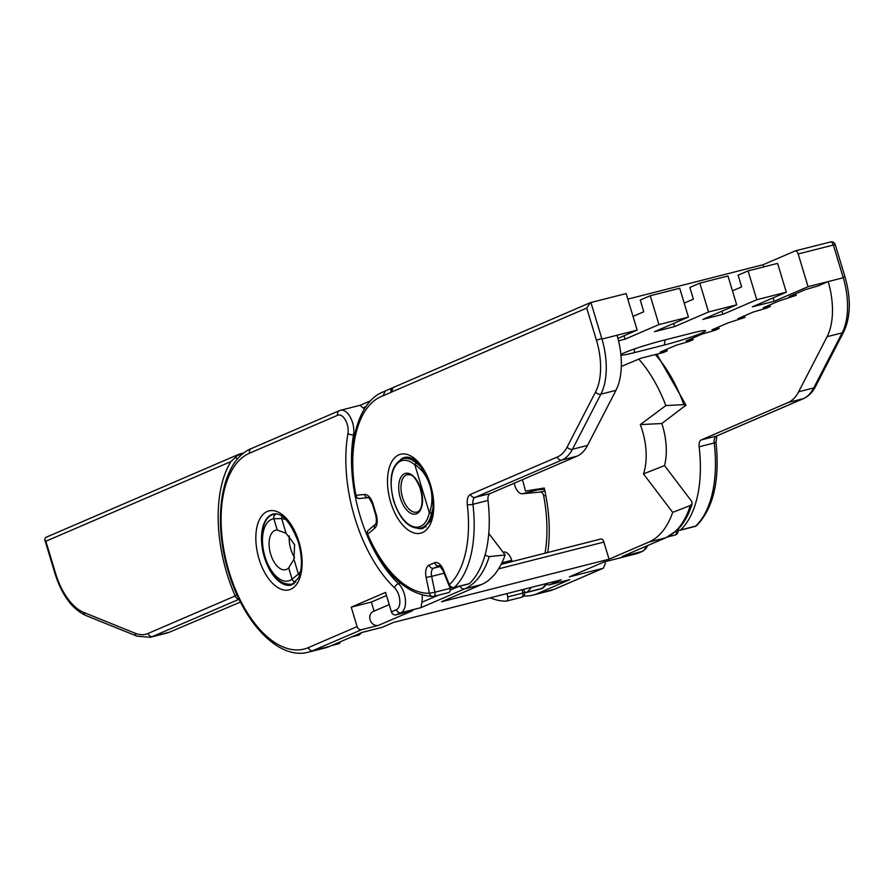 <?xml version="1.0" encoding="UTF-8"?>
<svg xmlns="http://www.w3.org/2000/svg" width="894" height="894" viewBox="0 0 894 894"><rect width="100%" height="100%" fill="white"/><g stroke="black" fill="none" stroke-linecap="round" stroke-linejoin="round"><path stroke-width="1.34" d="M432.987 508.138L431.523 513.156A1.632 0.928 -168.8 0 1 429.299 512.597L414.905 464.958A1.632 1.084 -48 0 1 416.448 463.248L421.074 466.936M420.806 528.108A35.838 18.942 75.7 0 0 431.523 513.156A1.632 0.749 -159.3 0 1 429.545 512.508C432.562 504.104 432.718 495.198 430.014 485.8C427.064 476.491 422.113 469.506 415.162 464.858A1.632 0.905 -57.3 0 1 416.448 463.248A35.838 18.942 75.7 0 0 403.149 458.633C391.36 464.232 388.197 478.368 393.662 501.053C400.378 520.23 409.418 529.248 420.806 528.108L426.17 526.745M420.146 487.766A19.344 10.225 -104.3 0 0 421.264 492.683A19.344 10.225 -104.3 0 0 421.834 494.393M381.503 627.476A8.147 4.302 -104.3 0 0 381.861 627.42A8.147 4.302 -104.3 0 0 382.196 627.297L362.092 632.416L329.618 646.384A105.894 55.964 -104.3 0 1 325.181 647.904L308.419 652.162A105.894 55.964 75.7 0 0 312.866 650.642L329.618 646.384M400.534 583.212L398.545 583.715A16.293 8.605 75.7 0 1 404.233 593.739A16.293 8.605 75.7 0 1 400.948 612.736L421.063 607.618L421.812 602.31A16.293 8.605 -104.3 0 0 422.136 595.169M690.291 505.523L692.191 503.668C688.738 514.944 683.653 523.828 676.959 530.343L666.131 537.618L622.135 556.526L665.695 537.775A105.894 55.964 -104.3 0 0 690.291 505.523L672.69 512.374L643.456 473.887A48.879 25.825 -104.3 0 0 642.35 430.606A48.879 25.825 -104.3 0 0 640.305 424.605L661.839 423.521L686.011 405.116L656.822 354.203M692.191 503.668L691.721 501.4L664.533 465.606A48.879 25.825 -104.3 0 0 662.454 425.499A48.879 25.825 -104.3 0 0 661.839 423.521M522.364 479.698A72.09 38.096 75.7 0 1 523.068 481.944A72.09 38.096 75.7 0 1 525.482 491.063L544.234 488.035A109.973 58.11 -104.3 0 1 547.731 552.503M386.487 595.538L371.345 602.064L374.072 611.116M357.108 626.616A4.068 3.442 66.7 0 0 361.634 629.655L312.866 650.642A4.068 3.442 -113.3 0 1 308.341 647.614L357.108 626.616L351.23 607.171L385.549 592.409L391.416 611.854L396.422 609.697A12.214 6.459 -104.3 0 0 399.774 600.086A12.214 6.459 -104.3 0 0 394.623 587.928A114.041 60.267 75.7 0 1 354.784 517.749A114.041 60.267 75.7 0 1 347.956 433.366A4.068 2.246 10 0 0 353.543 434.674A109.973 58.11 -104.3 0 0 360.126 516.039A109.973 58.11 -104.3 0 0 398.545 583.715A4.068 2.648 -46.5 0 0 394.623 587.928M638.282 553.118L642.238 551.408L622.135 556.526M554.995 588.967A4.068 3.442 -113.3 0 1 554.593 589.18L549.709 590.833A105.894 55.964 -104.3 0 0 554.157 589.325L602.925 568.338L569.411 576.854L603.942 561.991L637.444 553.475M604.88 561.756L605.305 563.511L603.361 568.182L554.593 589.18A4.068 3.442 -113.3 0 1 554.157 589.325L537.395 593.582L569.869 579.603A8.147 4.302 75.7 0 1 569.534 579.725A8.147 4.302 75.7 0 1 569.176 579.781M523.705 595.963A105.894 55.964 -104.3 0 0 532.958 595.102A105.894 55.964 -104.3 0 0 537.395 593.582M484.984 555.23L489.219 556.627L505.121 554.951L488.761 533.405M505.121 554.951A105.894 55.964 75.7 0 1 481.385 584.609L441.491 601.785L609.049 559.197L603.886 542.088L498.617 568.841M546.212 583.603A8.147 4.302 -104.3 0 0 549.419 584.832A8.147 4.302 -104.3 0 0 549.765 584.721L561.175 579.804L393.617 622.392L382.196 627.297M364.35 409.061A16.293 8.605 -104.3 0 0 363.098 407.854L360.003 405.384M638.808 359.131A105.894 55.964 75.7 0 1 665.851 405.574L683.832 404.636A105.894 55.964 -104.3 0 0 655.302 354.594M600.88 538.993L501.154 564.349L600.712 539.06A4.068 2.157 75.7 0 1 600.88 538.993A4.068 2.157 75.7 0 1 603.886 542.088M672.69 512.374A105.894 55.964 75.7 0 1 648.943 542.032L609.049 559.197M640.305 424.605L665.851 405.574M389.225 604.601L373.301 611.451A7.443 6.303 66.7 0 0 370.272 620.313A7.443 6.303 66.7 0 0 378.385 625.398L361.634 629.655M378.385 625.398L412.693 610.636L395.941 614.893A4.068 3.442 -113.3 0 1 391.416 611.854M643.456 473.887L664.533 465.606M685.597 405.82L683.832 404.636M370.608 400.78L360.092 405.306L340.58 410.257A16.293 8.605 75.7 0 1 352.571 422.616A16.293 8.605 75.7 0 1 353.543 434.674L354.773 434.361M371.345 602.064L351.23 607.171M620.872 354.683A28.507 2.023 -16.8 0 1 662.052 340.681L692.213 333.015A28.507 2.023 -16.8 0 1 705.433 330.668A28.507 2.023 -16.8 0 1 701.701 333.06A28.507 2.023 -16.8 0 1 664.287 345.028L634.125 352.694A28.507 2.023 -16.8 0 1 620.917 355.052M677.998 529.315A4.068 2.157 -104.3 0 0 679.932 530.298A4.068 2.157 -104.3 0 0 680.479 529.986L695.566 526.153A105.894 55.964 -104.3 0 0 714.205 442.966A8.147 4.302 75.7 0 1 716.396 436.06L803.17 398.713A57.015 30.128 -104.3 0 0 813.752 387.929A4.068 2.973 -152.7 0 0 815.44 386.677L843.858 331.607C850.719 316.699 851.099 298.451 844.975 276.849L843.076 277.174L833.364 245.023L798.186 253.963L808.064 286.695L774.148 301.289L752.39 306.81L786.307 292.215L777.601 263.384L748.077 270.882L756.793 299.725L722.877 314.319L702.773 319.426L736.678 304.832L727.973 275.989L699.823 283.141L708.529 311.984L674.624 326.578L654.509 331.685L688.425 317.091L679.719 288.259L650.229 295.746L658.934 324.589L625.018 339.184L618.536 340.837M680.479 529.986A105.894 55.964 -104.3 0 0 699.13 446.799L714.205 442.966A4.068 0.838 173.2 0 0 715.982 442.049L716.899 435.881M717.234 435.702A4.068 3.442 -113.3 0 1 716.832 435.914A4.068 3.442 -113.3 0 1 716.396 436.06L701.309 439.893A8.147 4.302 -104.3 0 0 699.13 446.799M701.309 439.893L788.083 402.546L803.17 398.713A4.068 3.442 -113.3 0 0 803.605 398.568C808.567 396.344 812.512 392.388 815.44 386.677M790.989 295.813L791.224 296.596L789.19 296.584L805.148 289.712L818.2 285.868L828.168 281.576A57.015 30.128 75.7 0 1 827.084 336.692L798.666 391.762A57.015 30.128 75.7 0 1 788.083 402.546M795.783 293.746L796.252 295.322L779.222 300.876L763.264 307.748L770.326 306.474L766.337 308.195L753.284 312.04L737.941 318.644L745.004 317.381L727.973 322.935L712.015 329.808L719.067 328.534L715.077 330.255L702.036 334.099L686.078 340.972L693.141 339.698L689.151 341.419L676.11 345.263L660.152 352.124L667.215 350.861L663.225 352.582L640.763 358.282L621.308 366.462M769.846 304.91L770.326 306.474M744.534 315.805L745.004 317.381M718.597 326.969L719.067 328.534M692.671 338.133L693.141 339.698M666.734 349.297L667.215 350.861M615.955 390.343A57.015 30.128 -104.3 0 0 617.039 335.239L601.964 339.072A57.015 30.128 75.7 0 1 600.88 394.176L615.955 390.343L587.537 445.424L572.462 449.257A57.015 30.128 75.7 0 1 561.879 460.03L576.965 456.197A57.015 30.128 -104.3 0 0 587.537 445.424M360.092 498.427A4.068 3.442 -95.5 0 1 359.645 498.506A4.068 3.442 -95.5 0 1 355.901 495.298L364.506 494.471A12.214 6.459 75.7 0 1 372.988 503.825L376.24 514.609A12.214 6.459 75.7 0 1 374.709 528.276L367.646 534.187A4.068 3.353 50.1 0 1 368.384 530.22L368.384 530.22A4.068 4.068 0 0 0 367.255 534.936C384.901 574.384 406.781 594.901 432.897 596.488L432.897 596.488A4.068 4.068 0 0 0 433.78 596.365A4.068 2.157 -104.3 0 1 433.523 596.399A4.068 3.431 -91.7 0 1 432.897 596.488A4.068 3.431 -91.7 0 1 429.422 593.27L426.114 577.435A12.214 6.459 75.7 0 1 429.075 565.142L434.607 562.762A12.214 6.459 75.7 0 1 443.458 569.97L449.369 584.687A4.068 3.319 46.7 0 0 454.275 587.47L469.35 583.637A105.894 55.964 -104.3 0 0 488.001 500.45A8.147 4.302 75.7 0 1 490.18 493.555L576.965 456.197M469.35 583.637A4.068 2.157 75.7 0 1 468.802 583.95L453.727 587.783A4.068 2.157 -104.3 0 0 453.895 587.727A4.068 2.157 -104.3 0 0 454.275 587.47A105.894 55.964 75.7 0 0 472.915 504.283L488.001 500.45M449.615 586.475L450.017 588.375A4.068 2.157 75.7 0 1 448.855 592.532A4.068 2.157 75.7 0 1 448.609 592.566M774.148 301.289L773.131 297.892M763.767 266.893L763.118 264.725L627.789 299.121M625.018 339.184L624.001 335.786M674.624 326.578L673.674 323.438M722.877 314.319L721.927 311.179M443.458 569.97A4.068 0.849 158.1 0 0 443.022 570.64L448.944 585.358A4.068 0.849 158.1 0 1 449.369 584.687A101.827 53.808 -104.3 0 0 467.305 504.697A12.214 6.459 75.7 0 1 470.579 494.348L557.353 456.99A52.947 27.982 -104.3 0 0 567.176 446.989L595.594 391.907A52.947 27.982 -104.3 0 0 596.443 340.201L586.732 308.05L391.628 392.03L393.137 387.538L590.308 302.675L626.113 293.567L637.154 330.121L601.964 339.072L601.785 338.491A57.015 30.128 75.7 0 1 601.964 339.072M381.704 392.567L382.185 392.265C356.751 403.496 346.112 448.419 355.253 495.198L355.901 495.298A101.827 53.808 -104.3 0 1 383.034 395.796L385.247 391.036L381.704 392.567M393.137 387.538L384.889 391.159M763.118 264.725L795.381 250.845L830.794 241.894M843.076 277.174L843.254 277.743L808.064 286.695M828.168 281.576L843.254 277.743A57.015 30.128 -104.3 0 1 842.17 332.859L813.752 387.929L798.666 391.762M633.008 316.409L643.792 311.771L640.249 300.038L650.229 295.746M684.201 303.122L693.386 299.166L689.855 287.443L699.823 283.141M732.465 290.852L741.651 286.896L738.109 275.173L748.077 270.882M756.793 299.725L786.307 292.215M708.529 311.984L736.678 304.832M658.934 324.589L688.425 317.091M617.922 338.401L637.154 330.121M791.224 296.596L796.252 295.322M798.186 253.963A4.068 2.157 -104.3 0 0 795.381 250.845M355.253 495.198A4.068 4.068 0 0 0 359.645 498.506L368.194 497.679M586.732 308.05L590.308 302.675M696.806 525.482A4.068 4.068 0 0 1 695.018 526.465A4.068 2.157 -104.3 0 0 695.186 526.398A4.068 2.157 -104.3 0 0 695.566 526.153A4.068 3.319 46.7 0 0 696.806 525.482L696.806 525.482C713.58 507.837 719.972 480.033 715.982 442.049M535.271 489.487A10.806 5.71 -104.3 0 0 537.383 489.946L522.297 493.779L540.658 492.013A4.068 2.157 75.7 0 1 543.485 495.131A4.068 2.157 75.7 0 1 543.686 495.924L545.787 495.388M522.297 493.779A10.806 5.71 75.7 0 1 514.81 485.498A10.806 5.71 75.7 0 1 514.251 483.196M276.358 513.86L275.14 514.162A36.051 19.042 75.7 0 1 276.324 513.938L276.648 513.905M285.89 519.448L281.632 518.554A4.068 2.134 -82.6 0 1 282.091 516.263M293.925 559.275L294.595 544.658L286.08 533.26L277.252 530.041A20.361 10.762 -104.3 0 0 275.643 530.22A20.361 10.762 -104.3 0 0 270.692 554.246A20.361 10.762 -104.3 0 0 285.678 569.69A20.361 10.762 -104.3 0 0 288.673 567.88L293.925 559.275L298.373 573.993L300.462 571.657M289.332 535.841A20.361 10.762 -104.3 0 0 290.796 549.139A20.361 10.762 -104.3 0 0 294.562 557.51M242.743 453.873L239.95 454.588L239.76 453.951L237.793 455.191L230.909 461.572L45.873 541.216L44.7 539.484L45.639 537.473L239.313 454.107L244.006 452.878M490.393 597.795A105.894 55.964 -104.3 0 0 506.306 601.114A4.068 2.157 75.7 0 0 506.552 601.081L521.638 597.248A4.068 2.157 -104.3 0 0 521.805 597.192A4.068 2.157 -104.3 0 0 522.789 593.091L507.714 596.924A4.068 2.157 75.7 0 1 506.552 601.081M507.01 593.571L507.714 596.924M503.121 552.324A10.806 5.71 75.7 0 1 503.724 552.101A10.806 5.71 75.7 0 1 511.089 558.627L512.251 561.521M523.459 589.392L523.728 590.029A4.068 2.157 75.7 0 0 526.499 592.499L541.585 588.665A4.068 2.157 -104.3 0 0 541.753 588.598A4.068 2.157 -104.3 0 0 542.133 588.353L527.047 592.186A4.068 2.157 75.7 0 1 526.499 592.499M527.047 592.186A105.894 55.964 -104.3 0 0 531.427 587.369M545.038 553.185A105.894 55.964 -104.3 0 0 543.686 495.924M352.471 636.55L359.489 634.774A105.894 55.964 -104.3 0 0 361.601 632.628M359.489 634.774A4.068 2.157 75.7 0 1 358.941 635.075L351.51 636.964M340.234 641.814A4.068 2.157 75.7 0 1 338.994 643.669A4.068 2.157 75.7 0 1 338.737 643.702M239.089 599.271L152.595 636.494A57.015 30.128 75.7 0 1 150.203 637.31L166.954 633.053A57.015 30.128 -104.3 0 0 169.346 632.237L240.464 602.042M237.681 458.857A4.068 3.207 -141.4 0 1 235.658 457.694M541.585 588.665A4.068 4.068 0 0 0 543.373 587.682L543.373 587.682A4.068 3.319 -133.3 0 1 542.133 588.353A105.894 55.964 75.7 0 0 546.346 583.737M295.847 582.117A4.068 3.364 -128.3 0 1 292.081 579.156L298.373 573.993A4.068 1.911 44.8 0 0 299.512 575.244M276.324 513.938A4.068 3.453 82.6 0 0 273.843 518.766A31.972 16.897 -104.3 0 0 265.004 556.694A31.972 16.897 -104.3 0 0 292.081 579.156L288.673 567.88M286.08 533.26L281.632 518.554L273.843 518.766L277.252 530.041M414.905 464.958A34.207 18.081 -104.3 0 0 394.924 466.601A34.207 18.081 -104.3 0 0 393.885 500.919A34.207 18.081 -104.3 0 0 413.028 526.555A34.207 18.081 -104.3 0 0 429.299 512.597L414.905 464.958M420.906 489.286A20.975 11.086 75.7 0 1 416.682 513.737A20.975 11.086 75.7 0 1 400.367 498.137A20.975 11.086 75.7 0 1 404.591 473.686A20.975 11.086 75.7 0 1 420.906 489.286M402.501 497.455A19.344 10.225 -104.3 0 0 416.738 512.117C418.034 511.96 424.918 509.558 420.694 489.42C413.386 471.63 409.787 475.373 407.206 474.625A19.344 10.225 -104.3 0 0 402.501 497.455M298.931 541.798A40.733 21.523 75.7 0 1 290.729 589.269A40.733 21.523 75.7 0 1 259.036 558.962A40.733 21.523 75.7 0 1 267.239 511.491A40.733 21.523 75.7 0 1 298.931 541.798M264.389 557.253A36.654 19.366 -104.3 0 0 291.366 585.056L298.384 578.116C302.396 569.243 302.396 557.241 298.384 542.122C290.349 521.75 281.99 512.374 273.307 514.005A36.654 19.366 -104.3 0 0 264.389 557.253M251.806 448.408A4.068 3.442 66.7 0 0 251.37 448.553A4.068 3.442 66.7 0 0 249.627 453.146A101.827 53.808 -104.3 0 0 229.121 571.847A101.827 53.808 -104.3 0 0 308.341 647.614M637.88 553.33L642.674 551.263A4.068 3.442 -113.3 0 1 642.238 551.408A16.293 8.605 -104.3 0 0 646.083 546.256M421.812 602.31L438.283 595.225M450.163 590.107L458.231 586.632M365.914 406.647L363.098 407.854M489.219 556.627A105.894 55.964 75.7 0 1 464.623 588.867L481.385 584.609M666.131 537.618A4.068 3.442 -113.3 0 1 665.695 537.775L648.943 542.032M549.765 584.721L569.869 579.603M460.198 586.14A4.068 3.442 66.7 0 0 464.623 588.867L421.063 607.618M396.422 609.697A4.068 3.442 66.7 0 0 400.948 612.736L395.941 614.893M347.956 433.366A12.214 6.459 -104.3 0 0 345.43 420.079A12.214 6.459 -104.3 0 0 337.72 415.229L249.627 453.146M308.419 652.162C278.839 660.387 243.336 622.738 228.573 572.171C211.956 519.023 221.332 460.455 251.37 448.553L339.452 410.637A4.068 3.442 66.7 0 1 339.888 410.491A16.293 8.605 75.7 0 1 340.58 410.257L339.452 410.637A4.068 3.442 66.7 0 0 337.72 415.229M390.689 502.294A40.733 21.523 75.7 0 1 398.892 454.822A40.733 21.523 75.7 0 1 430.584 485.129A40.733 21.523 75.7 0 1 422.381 532.601A40.733 21.523 75.7 0 1 390.689 502.294M418.057 528.455A36.654 19.366 -104.3 0 0 423.018 528.388L430.025 521.448C434.037 512.575 434.037 500.573 430.036 485.453C421.99 465.081 413.631 455.705 404.96 457.337A36.654 19.366 -104.3 0 0 400.568 459.639M444.061 573.21L431.634 576.373L434.942 592.208L450.017 588.375M391.628 392.03A12.214 6.459 75.7 0 1 391.047 392.343L383.034 395.796M367.255 534.936A4.068 0.972 -23.1 0 1 367.646 534.187A101.827 53.808 -104.3 0 0 429.422 593.27L434.942 592.208A4.068 2.157 -104.3 0 1 433.948 596.309A4.068 2.157 -104.3 0 1 433.78 596.365L448.855 592.532M590.923 302.507L601.785 338.491L596.443 340.201M595.594 391.907A4.068 2.973 27.3 0 0 600.88 394.176L572.462 449.257A4.068 2.973 27.3 0 1 567.176 446.989M557.353 456.99A4.068 3.442 66.7 0 0 561.879 460.03L475.105 497.388A8.147 4.302 -104.3 0 0 472.915 504.283A4.068 0.838 -6.8 0 1 467.305 504.697M490.18 493.555L475.105 497.388A4.068 3.442 66.7 0 1 470.579 494.348M827.084 336.692L842.17 332.859A4.068 2.973 -152.7 0 0 843.858 331.607M440.407 566.45L433.601 568.182A8.147 4.302 -104.3 0 0 431.634 576.373L426.114 577.435M439.401 565.734L433.601 568.182A4.068 3.442 66.7 0 1 429.075 565.142M439.356 565.712A8.147 4.302 -104.3 0 0 439.133 565.801A4.068 3.442 66.7 0 1 434.607 562.762M661.951 351.353L662.186 352.135M687.877 340.189L688.112 340.972M713.803 329.037L714.049 329.819M739.74 317.873L739.975 318.655M765.063 306.966L765.298 307.759M368.384 530.22L375.446 524.297A4.068 3.353 50.1 0 0 374.709 528.276M375.446 524.297C376.597 522.822 376.676 519.693 375.692 514.933L376.24 514.609M375.692 514.933L372.44 504.149L372.988 503.825M372.44 504.149C369.513 498.416 368.082 496.259 368.16 497.679A4.068 3.442 -95.5 0 1 364.506 494.471M392.745 387.772A4.068 3.442 66.7 0 0 391.047 392.343M844.975 276.849L835.275 244.699L833.364 245.023A4.068 2.157 -104.3 0 0 830.56 241.894M676.244 531.002A4.068 2.157 75.7 0 1 675.238 534.992A4.068 2.157 75.7 0 1 675.071 535.048A4.068 2.157 75.7 0 1 674.814 535.081M676.423 530.835L678.054 530.265A4.068 4.068 0 0 1 675.071 535.048L667.617 536.936M664.287 345.028L665.17 339.876M634.125 352.694L634.796 348.828M544.882 490.94L540.658 492.013M236.966 594.722A4.068 1.05 156.2 0 0 235.223 595.94A109.973 58.11 75.7 0 1 226.808 573.132A109.973 58.11 75.7 0 1 230.909 461.572M45.873 541.216L55.562 573.311A52.947 27.982 -104.3 0 0 83.846 612.479L135.162 633.231A52.947 27.982 -104.3 0 0 148.069 633.455L235.223 595.94A4.068 3.442 66.7 0 0 238.989 599.081M521.381 597.281A4.068 2.157 -104.3 0 0 521.638 597.248A4.068 4.068 0 0 0 524.622 592.465L522.789 593.091L522.096 589.738M511.77 560.303L501.914 562.807M537.383 489.946L544.513 489.253L537.819 489.867A4.068 3.442 84.5 0 0 537.383 489.946M55.562 573.311L55.015 573.635L44.7 539.484M240.251 456.13A4.068 2.157 75.7 0 0 239.95 454.588L237.793 455.191M148.069 633.455A4.068 3.442 66.7 0 0 152.595 636.494L169.346 632.237M83.846 612.479A4.068 3.218 112 0 0 85.668 615.407C72.034 608.948 61.82 595.024 55.015 573.635M538.266 489.856A4.068 3.442 84.5 0 0 537.819 489.867L536.545 489.275M135.162 633.231A4.068 3.218 112 0 0 136.983 636.159L85.668 615.407M294.349 583.536A36.051 19.042 75.7 0 1 292.886 584.039L294.115 583.726M403.149 458.633L408.513 457.27M361.925 632.483L381.861 627.42M549.709 590.833L532.958 595.102M569.534 579.725L549.419 584.832M647.591 545.597L646.038 548.547L642.674 551.263M439.479 565.678L443.022 570.64M448.944 585.358A4.068 4.068 0 0 0 453.727 587.783M835.275 244.699A4.068 4.068 0 0 0 830.828 241.838M716.832 435.914L803.605 398.568M677.875 529.427L678.054 530.265M695.018 526.465L679.932 530.298M338.994 643.669L331.562 645.557M524.622 592.465L524.365 591.247M543.373 587.682L546.77 584.095M136.983 636.159L150.203 637.31M275.14 514.162C251.236 516.341 261.607 588.241 292.886 584.039"/></g></svg>
